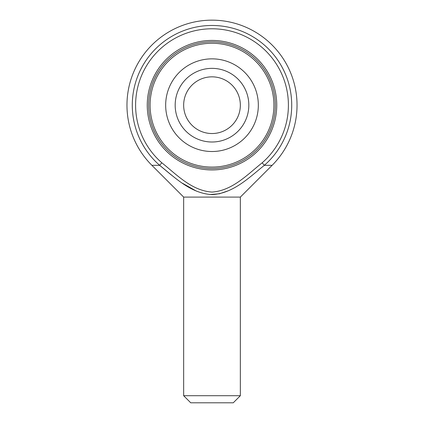 <?xml version="1.0" encoding="UTF-8"?>
<svg xmlns="http://www.w3.org/2000/svg" width="424" height="424" viewBox="0 0 424 424"><rect width="100%" height="100%" fill="white"/><g stroke="black" fill="none" stroke-linecap="round" stroke-linejoin="round"><path stroke-width="0.64" d="M248.824 105.184A36.824 36.824 0 0 0 193.588 73.294A36.824 36.824 0 0 0 193.588 137.074A36.824 36.824 0 0 0 248.824 105.184M240.344 105.184A28.344 28.344 0 0 0 197.828 80.64A28.344 28.344 0 0 0 197.828 129.733A28.344 28.344 0 0 0 240.344 105.184M148.67 105.184A63.33 63.33 0 0 0 212 168.519A63.33 63.33 0 0 0 275.33 105.184A63.33 63.33 0 0 0 212 41.854A63.33 63.33 0 0 0 148.67 105.184A63.33 63.33 0 0 1 212 41.854A63.33 63.33 0 0 1 275.33 105.184A63.33 63.33 0 0 1 212 168.519A63.33 63.33 0 0 1 148.67 105.184M212 40.439A64.75 64.75 0 0 1 276.75 105.184A64.75 64.75 0 0 1 212 169.934A64.75 64.75 0 0 1 147.25 105.184A64.75 64.75 0 0 1 212 40.439M240.344 197.096L272.129 165.312L264.348 165.312C248.824 177.778 233.02 193.598 211.968 194.589C190.832 193.514 175.17 177.757 159.652 165.312L151.872 165.312L183.656 197.096L183.656 395.714L240.344 395.714L240.344 197.096L183.656 197.096M159.652 165.312A79.723 79.723 0 0 1 154.347 50.127A79.723 79.723 0 0 1 269.653 50.127A79.723 79.723 0 0 1 264.348 165.312L262.17 162.805A76.4 76.4 0 0 0 267.252 52.417A76.4 76.4 0 0 0 156.748 52.417A76.4 76.4 0 0 0 161.83 162.805L159.652 165.312L171.418 175.075M182.537 183.295L196.386 191.107M209.885 194.526L219.457 193.768L228.557 190.694M240.344 395.714L233.258 402.8L190.742 402.8L183.656 395.714M212 43.269A61.915 61.915 0 0 0 150.085 105.184A61.915 61.915 0 0 0 212 167.098A61.915 61.915 0 0 0 273.915 105.184A61.915 61.915 0 0 0 212 43.269M212 58.851A46.333 46.333 0 0 0 165.667 105.184A46.333 46.333 0 0 0 212 151.516A46.333 46.333 0 0 0 258.333 105.184A46.333 46.333 0 0 0 212 58.851M161.83 162.805C176.861 174.794 191.606 190.609 211.979 192.083C232.267 190.683 247.144 174.805 262.17 162.805M272.129 165.312A85.033 85.033 0 0 0 272.129 45.061A85.033 85.033 0 0 0 151.872 45.061A85.033 85.033 0 0 0 151.872 165.312"/></g></svg>
